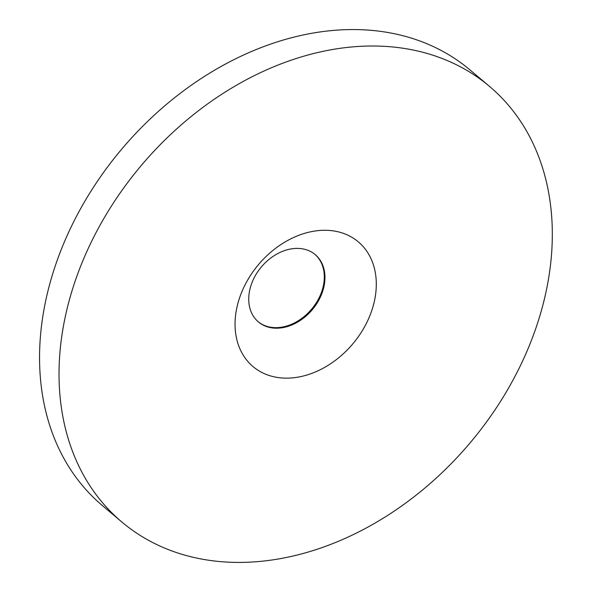 <?xml version="1.0" encoding="UTF-8"?>
<svg xmlns="http://www.w3.org/2000/svg" width="592" height="592" viewBox="0 0 592 592"><rect width="100%" height="100%" fill="white"/><g stroke="black" fill="none" stroke-linecap="round" stroke-linejoin="round"><path stroke-width="0.89" d="M258.097 321.671A44.045 33.241 130.2 0 0 270.196 327.154A44.045 33.241 130.2 0 0 316.683 302.172A44.045 33.241 130.2 0 0 314.944 254.382M270.847 327.702A44.045 33.241 130.2 0 0 317.475 302.482A44.045 33.241 130.2 0 0 315.27 254.649A44.045 33.241 130.2 0 0 261.449 266.851A44.045 33.241 130.2 0 0 258.423 321.952A44.045 33.241 130.2 0 0 270.847 327.702M276.027 377.215A81.615 61.598 130.2 0 0 376.009 277.848A81.615 61.598 130.2 0 0 264.987 257.557A81.615 61.598 130.2 0 0 276.027 377.215M489.584 86.469L470.107 70.019A285.011 215.103 130.2 0 0 121.871 148.955A285.011 215.103 130.2 0 0 102.283 505.487L121.76 521.937A285.011 215.103 130.2 0 0 202.153 559.159A285.011 215.103 130.2 0 0 503.881 395.967A285.011 215.103 130.2 0 0 489.584 86.469A285.011 215.103 130.2 0 0 141.347 165.405A285.011 215.103 130.2 0 0 121.76 521.937"/></g></svg>
